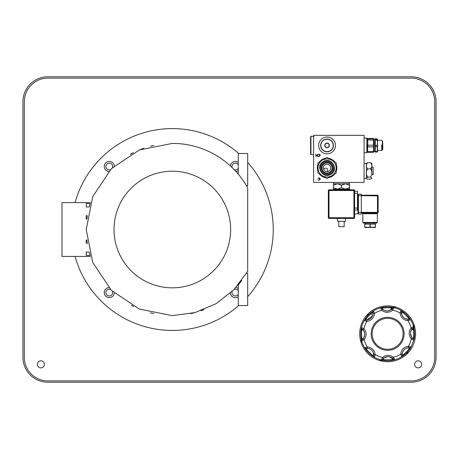 <?xml version="1.0" encoding="UTF-8"?>
<svg xmlns="http://www.w3.org/2000/svg" width="459" height="459" viewBox="0 0 459 459"><rect width="100%" height="100%" fill="white"/><g stroke="black" fill="none" stroke-linecap="round" stroke-linejoin="round"><path stroke-width="0.69" d="M89.212 206.98A86.12 86.12 0 0 1 90.199 203.618L86.229 203.618L86.229 206.98L89.212 206.98M86.849 219.092A86.12 86.12 0 0 1 87.325 215.73L86.229 215.73L86.229 219.092L86.849 219.092M87.325 243.31A86.12 86.12 0 0 1 86.849 239.948L86.229 239.948L86.229 243.31L87.325 243.31M90.199 255.422A86.12 86.12 0 0 1 89.212 252.06L86.229 252.06L86.229 255.422L90.199 255.422M241.755 280.483A86.12 86.12 0 0 1 238.267 284.919L238.267 305.545L247.688 305.545L247.688 273.254L246.523 273.254M172.332 143.403L139.375 149.955L111.439 168.625L92.77 196.567L86.212 229.523L92.77 262.473L111.439 290.415L139.375 309.085L172.332 315.637L195 312.602L216.069 303.703L234.056 289.577L247.688 271.212L247.688 187.829A86.12 86.12 0 0 0 172.332 143.403M238.267 174.122A86.12 86.12 0 0 1 246.523 185.786L247.688 185.786L247.688 153.495L238.267 153.495L238.267 174.122M247.688 296.652A100.923 100.923 0 0 0 247.688 162.388M238.703 153.495A100.923 100.923 0 0 0 75.064 202.608M75.064 256.432A100.923 100.923 0 0 0 238.703 305.545M238.267 170.616A5.043 5.043 0 0 1 235.966 171.494M230.355 165.883A5.043 5.043 0 0 1 238.267 162.354M108.697 171.494A5.043 5.043 0 0 1 104.256 166.284A5.043 5.043 0 0 1 109.099 161.442A5.043 5.043 0 0 1 114.308 165.883M114.308 293.158A5.043 5.043 0 0 1 109.099 297.598A5.043 5.043 0 0 1 104.256 292.756A5.043 5.043 0 0 1 108.697 287.546M235.966 287.546A5.043 5.043 0 0 1 238.267 288.424M238.267 296.686A5.043 5.043 0 0 1 230.355 293.158M112.518 291.482A3.402 3.402 0 0 1 110.022 295.877A3.402 3.402 0 0 1 105.914 292.922A3.402 3.402 0 0 1 110.372 289.331M110.372 169.71A3.402 3.402 0 0 1 105.977 167.208A3.402 3.402 0 0 1 108.932 163.106A3.402 3.402 0 0 1 112.518 167.558M238.267 168.258A3.402 3.402 0 0 1 234.291 169.71M232.145 167.558A3.402 3.402 0 0 1 238.267 164.706M238.267 294.334A3.402 3.402 0 0 1 232.145 291.482M234.291 289.331A3.402 3.402 0 0 1 238.267 290.782M434.725 101.686A23.547 23.547 0 0 0 411.178 78.139L47.862 78.139A23.547 23.547 0 0 0 24.316 101.686L24.316 357.354A23.547 23.547 0 0 0 47.862 380.901L411.178 380.901A23.547 23.547 0 0 0 434.725 357.354L434.725 101.686M37.317 364.331A3.534 3.534 0 0 1 42.612 361.273A3.534 3.534 0 0 1 42.612 367.389A3.534 3.534 0 0 1 37.317 364.331M421.683 364.331A3.534 3.534 0 0 1 416.388 367.389A3.534 3.534 0 0 1 416.388 361.273A3.534 3.534 0 0 1 421.683 364.331M411.155 382.227L47.845 382.227A24.895 24.895 0 0 1 22.95 357.331L22.95 101.668A24.895 24.895 0 0 1 47.845 76.773L411.155 76.773A24.895 24.895 0 0 1 436.05 101.668L436.05 357.331A24.895 24.895 0 0 1 411.155 382.227M407.712 353.2A27.919 27.919 0 0 0 394.384 306.715A27.919 27.919 0 0 0 360.791 341.502A27.919 27.919 0 0 0 407.712 353.2M405.865 353.596L407.099 352.994A2.794 2.794 0 0 1 405.865 353.596L407.099 352.994A2.794 2.794 0 0 0 408.045 351.336A2.794 2.794 0 0 1 407.735 352.214L407.489 351.967M413.886 327.91L413.984 326.538A2.794 2.794 0 0 1 413.886 327.91L413.984 326.538A2.794 2.794 0 0 0 413.628 325.592L413.289 325.689M413.014 329.189A2.794 2.794 0 0 1 411.465 329.82M413.02 324.892A2.794 2.794 0 0 1 413.628 325.592L413.02 324.892L413.628 325.592M395.652 308.115L394.516 307.352A2.794 2.794 0 0 1 395.652 308.115L394.516 307.352A2.794 2.794 0 0 0 393.518 307.186L392.606 307.358A2.794 2.794 0 0 1 392.996 307.243M390.781 309.848L391.355 308.27L390.781 309.848A2.794 2.794 0 0 1 390.839 309.406M390.988 308.907A2.794 2.794 0 0 1 391.234 308.448M369.392 314.013L368.158 314.616L368.405 314.845L368.158 314.616A2.794 2.794 0 0 1 369.392 314.013L368.158 314.616A2.794 2.794 0 0 0 367.211 316.274A2.794 2.794 0 0 1 367.521 315.396L367.774 315.637A2.456 2.456 0 0 0 367.768 315.643M371.159 314.226A2.794 2.794 0 0 1 371.612 314.49M372.192 315.063A2.794 2.794 0 0 1 372.467 315.511M361.273 341.043A2.794 2.794 0 0 1 361.29 340.004M361.566 340.521A2.456 2.456 0 0 0 361.6 340.974L361.273 341.066A2.794 2.794 0 0 0 361.629 342.018L362.237 342.718A2.794 2.794 0 0 1 361.944 342.437M380.689 360.24A2.794 2.794 0 0 1 379.604 359.495L380.74 360.258A2.794 2.794 0 0 0 381.739 360.424L382.651 360.252A2.794 2.794 0 0 1 381.739 360.424L382.651 360.252M381.647 308.173L381.813 308.35A1.348 1.348 0 0 0 380.391 307.886L380.396 307.88A26.915 26.915 0 0 1 393.92 307.639A26.915 26.915 0 0 0 373.609 310.835L373.592 310.841C369.627 313.285 366.489 316.538 364.182 320.594L366.798 317.972L365.519 319.917L366.798 319.952L372.501 315.924M393.61 359.437L393.443 359.259A1.348 1.348 0 0 0 394.866 359.724L394.86 359.724A26.915 26.915 0 0 1 381.337 359.971A26.915 26.915 0 0 0 411.075 347.015L413.788 340.13A26.915 26.915 0 0 0 393.96 307.645L392.623 310.106L391.705 309.119A6.73 6.73 0 0 1 382.691 309.28L381.808 310.295L380.391 307.886A26.915 26.915 0 0 0 373.609 310.835L366.798 317.972M373.735 356.155L373.741 355.914A1.348 1.348 0 0 0 374.418 357.251A26.915 26.915 0 0 1 364.675 347.859A26.915 26.915 0 0 0 381.297 359.959L382.634 357.504L383.552 358.485A6.73 6.73 0 0 1 392.565 358.33L393.449 357.314L394.866 359.724A26.915 26.915 0 0 0 411.075 347.015L413.788 340.13A26.915 26.915 0 0 0 413.548 326.567L413.548 326.573A26.915 26.915 0 0 0 410.598 319.785L407.919 320.577L407.965 319.234A6.73 6.73 0 0 1 401.482 312.969L400.139 313.067A24.218 24.218 0 0 0 392.623 310.106A8.073 8.073 0 0 1 381.808 310.295A24.218 24.218 0 0 0 374.401 313.514L373.609 310.835L373.178 311.254M373.121 311.351L372.978 312.189L371.079 313.537M373.058 313.451L372.897 314.713M365.599 319.929L365.278 319.912M366.798 319.952C370.533 319.384 372.622 317.226 373.058 313.468C372.622 317.226 370.533 319.384 366.798 319.952L366.89 321.294A8.073 8.073 0 0 0 374.401 313.514L373.058 313.468L372.978 312.189A1.348 1.348 0 0 1 373.609 310.835C369.627 313.285 366.489 316.538 364.182 320.594L364.383 320.319M361.491 328.191L361.985 328.879A1.348 1.348 0 0 1 361.474 327.474L363.93 328.81A24.218 24.218 0 0 1 366.89 321.294L364.182 320.594A1.348 1.348 0 0 1 365.519 319.917A1.348 1.348 0 0 0 364.182 320.594A26.915 26.915 0 0 0 361.474 327.474L361.703 337.336L362.174 339.62L363.103 338.742L364.119 339.626L361.709 341.043A26.915 26.915 0 0 0 364.658 347.824A1.348 1.348 0 0 0 366.018 348.456L367.361 350.355L371.796 354.635L373.741 355.914L373.775 354.635L375.118 354.543A24.218 24.218 0 0 0 382.634 357.504A8.073 8.073 0 0 1 393.449 357.314A24.218 24.218 0 0 0 400.856 354.096L402.199 354.141L402.273 355.398A1.348 1.348 0 0 1 401.648 356.775L400.856 354.096A8.073 8.073 0 0 1 408.367 346.315A24.218 24.218 0 0 0 411.327 338.799L412.314 337.881A6.73 6.73 0 0 1 412.153 328.868L411.138 327.984A24.218 24.218 0 0 0 407.919 320.577A8.073 8.073 0 0 1 400.139 313.067L400.839 310.359A1.348 1.348 0 0 1 401.516 311.695L401.482 312.969M399.485 345.254A16.484 16.484 0 0 0 399.078 321.948A16.484 16.484 0 0 0 375.772 322.356A16.484 16.484 0 0 0 376.179 345.661A16.484 16.484 0 0 0 399.485 345.254A16.484 16.484 0 0 0 399.078 321.948A16.484 16.484 0 0 0 375.772 322.356A16.484 16.484 0 0 0 376.179 345.661A16.484 16.484 0 0 0 399.485 345.254M361.658 340.704L361.709 341.037A26.915 26.915 0 0 1 361.462 327.514A26.915 26.915 0 0 0 361.709 341.043A1.348 1.348 0 0 1 362.174 339.62C365.622 335.977 365.559 332.396 361.985 328.879L362.943 329.728L363.93 328.81A8.073 8.073 0 0 1 364.119 339.626A24.218 24.218 0 0 0 367.338 347.033L364.658 347.824L367.361 350.355M364.664 347.842L364.658 347.83A26.915 26.915 0 0 0 364.664 347.836L364.658 347.824A26.915 26.915 0 0 0 364.664 347.836L364.658 347.824A26.915 26.915 0 0 1 361.709 341.043L361.703 337.336M364.182 320.589L364.182 320.589A26.915 26.915 0 0 0 361.474 327.474L361.462 328.076M361.468 327.491L361.468 327.479A1.348 1.348 0 0 0 361.985 328.879L361.594 331.174M362.943 329.728A6.73 6.73 0 0 1 363.103 338.742A6.73 6.73 0 0 0 362.943 329.728M371.796 354.635L374.418 357.251L375.118 354.543A8.073 8.073 0 0 0 367.338 347.033L367.292 348.375L365.175 348.312M367.292 348.375A6.73 6.73 0 0 1 373.775 354.635M364.658 347.824L365.077 348.255M373.741 355.914L373.27 352.495M372.662 351.364L371.572 350.108M370.178 349.138L368.697 348.57M367.642 348.398L366.018 348.456M383.552 358.485L382.703 359.443L385.003 359.839L391.166 359.73L393.443 359.259L392.565 358.33M374.418 357.251A26.915 26.915 0 0 0 381.297 359.959A1.348 1.348 0 0 0 382.703 359.443L382.014 359.936M391.166 359.73L394.528 359.776M381.899 359.971L381.297 359.959A26.915 26.915 0 0 0 381.309 359.965L381.303 359.959A26.915 26.915 0 0 1 381.297 359.959L385.003 359.839M393.26 359.03L389.198 356.758M387.74 356.689L384.447 357.785M384.206 357.951L382.703 359.443M402.359 352.891L402.199 354.159C402.635 350.383 404.723 348.226 408.458 347.658L408.367 346.315L411.075 347.015A1.348 1.348 0 0 1 409.738 347.692L408.458 347.658M409.979 347.698L406.358 348.151M411.075 347.015L408.458 349.638L409.738 347.692M401.659 356.769L408.458 349.638M404.178 354.073L402.279 355.415L402.141 356.253M401.648 356.775L402.084 356.35M403.358 350.59L405.039 348.874M406.14 348.243L408.573 347.652M413.766 339.419L413.272 338.731A1.348 1.348 0 0 1 413.788 340.13L411.327 338.799A8.073 8.073 0 0 1 411.138 327.984L413.548 326.567A1.348 1.348 0 0 1 413.083 327.99L412.153 328.868M413.794 339.528L413.599 326.906M413.261 327.824L412.383 328.621M413.553 330.268L413.02 328.042M412.331 337.904L413.272 338.731L413.662 336.43M411.855 337.342L410.512 333.693M411.476 336.78L411.287 336.453M411.069 335.999L410.765 335.156M410.69 334.875L410.621 334.577M410.621 334.554L410.564 334.215M410.553 334.141L410.524 332.729M410.558 332.385L410.621 332.006M410.707 331.627L410.845 331.157M411.029 330.675L412.176 328.839M410.076 319.292L409.239 319.154L407.896 317.255L410.593 319.774A1.348 1.348 0 0 0 409.239 319.154L406.313 318.971M410.174 319.349L410.598 319.785A26.915 26.915 0 0 0 400.839 310.359L401.114 310.559M401.522 311.454L401.981 315.098M393.942 307.645L393.954 307.645A26.915 26.915 0 0 0 393.948 307.645L393.954 307.645A26.915 26.915 0 0 0 393.948 307.645L393.954 307.645A26.915 26.915 0 0 1 400.839 310.359L403.461 312.975L401.499 311.85M407.896 317.255L403.461 312.975M407.626 319.212L409.13 319.171M405.957 318.856L405.549 318.695M405.481 318.666L404.953 318.408M404.471 318.116L403.243 317.066M402.75 316.469L402.113 315.396M401.941 314.994L401.826 314.685M401.596 313.824L401.476 312.872M393.243 307.668L392.554 308.161L390.253 307.771L393.96 307.645A1.348 1.348 0 0 0 392.554 308.161L391.2 309.55M380.729 307.834L384.091 307.88L381.813 308.35L382.691 309.28M390.253 307.771L384.091 307.88M393.96 307.645L393.357 307.639M382.043 308.632L381.813 308.35C383.299 309.963 385.038 310.823 387.023 310.932C387.029 311.627 392.674 309.274 392.554 308.161L392.485 308.253M391.166 309.573L390.81 309.825M390.603 309.957L390.282 310.141M389.829 310.364L389.295 310.571M389.163 310.611L388.853 310.703M388.457 310.795L388.05 310.869M387.987 310.875L387.126 310.932M387.04 310.932L386.621 310.915M386.306 310.886L384.671 310.473M383.724 310.02L382.605 309.2M407.099 352.994L406.789 352.701M413.691 327.089A2.456 2.456 0 0 0 413.657 326.636L413.576 326.659M394.516 307.352L394.413 307.76M393.432 307.524L393.518 307.186L392.606 307.358M368.784 314.593A2.456 2.456 0 0 0 368.405 314.845L368.468 314.908M361.371 339.7L361.273 341.066L361.371 339.7M361.967 341.921L361.629 342.018L362.237 342.718M380.413 359.73A2.456 2.456 0 0 0 380.827 359.931L380.74 360.258L379.604 359.495M381.825 360.086A2.456 2.456 0 0 0 381.831 360.086L381.739 360.424M90.526 202.608L61.994 202.608L61.994 256.432L90.526 256.432M133.644 306.463L133.644 306.463A86.12 86.12 0 0 1 131.435 305.31A86.12 86.12 0 0 0 133.644 306.463M150.466 312.814L150.466 312.814A86.12 86.12 0 0 0 153.828 313.629A86.12 86.12 0 0 1 150.466 312.814M190.835 313.629L190.835 313.629A86.12 86.12 0 0 0 194.197 312.814L194.197 312.814A86.12 86.12 0 0 1 190.835 313.629M200.927 310.754L200.927 310.754A86.12 86.12 0 0 0 203.876 309.653A86.12 86.12 0 0 1 200.927 310.754M200.927 148.286A86.12 86.12 0 0 1 204.289 149.554A86.12 86.12 0 0 0 200.927 148.286M190.835 145.411A86.12 86.12 0 0 1 194.197 146.226A86.12 86.12 0 0 0 190.835 145.411M237.894 173.68L238.267 173.68M238.267 285.36L237.888 285.36M172.332 171.207A58.316 58.316 0 0 0 121.83 258.675A58.316 58.316 0 0 0 222.833 258.675A58.316 58.316 0 0 0 172.332 171.207M130.281 154.367L130.281 154.367A86.12 86.12 0 0 1 133.322 152.744A86.12 86.12 0 0 0 130.281 154.367M140.787 149.387A86.12 86.12 0 0 1 143.736 148.286A86.12 86.12 0 0 0 140.787 149.387M150.466 146.226L150.466 146.226A86.12 86.12 0 0 1 153.828 145.411A86.12 86.12 0 0 0 150.466 146.226M361.319 213.039L377.47 213.039L376.845 213.71L362.799 213.71L362.128 213.039M362.799 222.454L377.332 222.454L376.661 223.131L363.476 223.131L362.799 222.454L362.799 213.71M364.71 227.188L364.687 224.135L375.451 224.135L375.451 227.165L375.112 227.503L364.71 227.188L365.02 227.503L370.069 227.503M375.428 227.188L370.069 227.188M377.47 213.039A0.671 0.671 0 0 0 378.141 212.362L377.47 212.362L377.47 213.039A0.671 0.671 0 0 0 378.141 212.362L378.141 195.878A0.671 0.671 0 0 0 377.47 195.207L361.319 195.207M358.427 194.197L361.319 194.197L361.319 214.043L358.427 214.043A0.47 0.47 0 0 1 357.957 213.573A0.47 0.47 0 0 0 358.427 214.043L358.427 194.197A0.47 0.47 0 0 0 357.957 194.668A0.47 0.47 0 0 1 358.427 194.197A0.47 0.47 0 0 0 357.957 194.702L357.957 213.538A0.47 0.47 0 0 0 358.427 214.043M357.957 213.538L354.595 214.215M357.957 195.597L377.47 195.878L377.47 212.362L357.957 212.362L357.957 195.597M357.957 194.668L357.957 194.668A0.47 0.47 0 0 0 357.957 194.702L357.486 194.61M354.595 210.05L357.486 210.05L357.486 191.237L354.595 191.237M354.595 217.744L354.595 190.496A0.671 0.671 0 0 0 353.923 189.825L329.028 189.825A0.671 0.671 0 0 0 328.357 190.496L328.357 217.744A0.671 0.671 0 0 0 329.028 218.421L353.923 218.421A0.671 0.671 0 0 0 354.595 217.744L328.357 217.744A0.671 0.671 0 0 0 329.028 218.421L329.028 190.496L353.923 190.496L353.923 218.421M337.44 189.825L337.44 189.154L345.512 189.154L333.4 189.154L333.4 185.258L337.44 183.772L345.512 183.772L349.546 185.258L349.546 187.662L345.512 189.154L341.473 187.662L337.44 189.154L333.4 187.662M349.546 187.662L349.546 189.154L345.512 189.154L345.512 189.825M333.4 185.258L333.4 183.772L337.44 183.772L341.473 185.258L345.512 183.772L349.546 183.772L349.546 185.258M341.473 185.258L341.473 187.662M349.213 182.424L349.213 183.772L333.739 183.772L333.739 182.424M313.617 182.424L364.079 182.424L364.079 135.33L313.617 135.33L313.617 182.424M328.925 171.161A3.701 3.701 0 0 1 323.377 167.96A3.701 3.701 0 0 1 328.925 164.752A3.701 3.701 0 0 1 328.925 171.161M329.602 172.332A5.043 5.043 0 0 1 322.706 170.484A5.043 5.043 0 0 1 324.553 163.588A5.043 5.043 0 0 1 331.444 165.435A5.043 5.043 0 0 1 329.602 172.332M324.169 162.916A5.818 5.818 0 0 1 332.895 167.96A5.818 5.818 0 0 1 324.169 172.997A5.818 5.818 0 0 1 324.169 162.916M330.469 173.835A6.782 6.782 0 0 0 330.469 162.084A6.782 6.782 0 0 0 320.296 167.96A6.782 6.782 0 0 0 330.469 173.835M330.778 174.368C339.276 169.991 331.415 156.381 323.377 161.551C314.88 165.928 322.74 179.538 330.778 174.368M331.616 160.093A9.082 9.082 0 0 0 317.995 167.96A9.082 9.082 0 0 0 331.616 175.826A9.082 9.082 0 0 0 331.616 160.093L327.078 157.471L317.995 162.716L317.995 173.204L327.078 178.448L336.16 173.204L336.16 162.716L331.616 160.093M323.767 169.618A2.02 2.02 0 0 1 327.588 169.44A2.02 2.02 0 0 1 327.078 171.66M327.674 169.721L327.565 169.394M327.336 168.987L327.571 169.405M325.62 177.604A9.754 9.754 0 0 1 319.453 174.047M317.995 171.517A9.754 9.754 0 0 1 317.995 164.397M319.453 161.872A9.754 9.754 0 0 1 325.62 158.315M328.535 158.315A9.754 9.754 0 0 1 334.703 161.872M336.16 164.397A9.754 9.754 0 0 1 336.16 171.517M334.703 174.047A9.754 9.754 0 0 1 328.535 177.604M320.038 179.073L318.994 180.071L317.955 179.819L318.982 180.312L320.25 179.09L319.952 178.253L318.976 177.84L317.955 178.333L318.982 178.081L320.038 179.073M327.078 153.828A8.411 8.411 0 0 1 319.791 141.217A8.411 8.411 0 0 1 334.359 141.217A8.411 8.411 0 0 1 327.078 153.828M320.038 155.406L318.994 156.404L317.955 156.152L318.982 156.645L320.25 155.423L319.952 154.58L318.976 154.172L317.955 154.666L318.982 154.413L320.038 155.406M316.05 155.618L317.261 155.618L317.473 156.588L317.473 154.23L317.261 155.377L316.05 155.377L315.838 154.23L315.838 156.588L316.05 155.618M327.078 151.608A6.191 6.191 0 0 1 321.713 142.324A6.191 6.191 0 0 1 332.436 142.324A6.191 6.191 0 0 1 327.078 151.608M327.078 139.031A6.392 6.392 0 0 0 320.686 145.423A6.392 6.392 0 0 0 327.078 151.814A6.392 6.392 0 0 0 333.469 145.423A6.392 6.392 0 0 0 327.078 139.031M327.078 139.232A6.191 6.191 0 0 0 321.713 148.515A6.191 6.191 0 0 0 332.436 148.515A6.191 6.191 0 0 0 327.078 139.232M325.058 144.252A2.329 2.329 0 0 1 329.097 144.252A2.329 2.329 0 0 1 327.078 147.752A2.329 2.329 0 0 1 325.058 144.252L325.058 146.587L325.058 144.252L327.078 143.088L329.097 144.252L329.097 146.587L327.078 147.752L329.097 146.587L329.097 144.252L327.078 143.088L325.058 144.252M325.058 146.587L327.078 147.752L325.058 146.587M310.927 136.334L310.594 136.673L310.594 154.167L310.927 154.505L310.927 136.334L313.956 136.334M364.079 138.084L366.839 138.084L366.839 152.755L364.079 152.755M367.797 146.863L373.5 146.863L373.5 145.193L373.838 145.273L373.838 151.407L367.797 151.654L367.447 149.261L367.797 138.957L373.5 138.957L373.5 138.469L373.838 138.813L373.838 139.289L373.5 138.957L373.5 145.193L367.797 145.193L367.447 152.147L366.839 152.755M367.797 145.193L367.447 138.693L366.839 138.084M367.447 144.86L367.447 148.286M367.797 138.957L367.458 138.67M367.797 138.469L373.5 138.469M367.797 139.915L373.838 140.121L373.838 139.289M373.838 146.731L373.5 146.863L373.5 152.371L373.838 151.407M373.838 145.273L373.838 140.121M373.838 139.249L373.97 144.889M373.97 139.094L374.848 139.094L374.848 151.745L373.838 151.608M375.273 145.423L377.149 145.423L377.539 142.697L377.149 151.539L375.273 151.539L375.273 152.038L375.273 138.802L377.539 139.048L377.539 142.697L377.149 139.978L375.273 139.978M377.149 139.978L377.149 139.301L375.273 139.301L375.273 138.802M377.149 139.301L377.539 139.031L377.539 140.374L381.693 140.374L382.651 141.217L382.651 145.067M375.273 146.599L377.149 146.599L377.522 151.831M382.651 141.217L382.852 149.422L381.693 150.466L377.539 150.466L377.539 142.697M381.693 144.998L381.693 150.466M382.083 145.055L382.083 149.795M377.149 138.802L377.539 139.048M377.149 145.423L377.149 146.599M377.149 151.539L377.149 152.038L375.273 152.038M373.5 152.371L367.797 152.371L367.797 151.654M367.797 152.371L367.447 152.124M364.079 163.519L366.437 163.519L366.437 178.322L364.079 178.322M366.437 163.72L366.506 163.289L367.779 162.704C365.783 164.747 365.783 166.795 367.779 168.843C365.783 171.58 365.783 174.322 367.779 177.059L366.454 177.954L366.506 178.551L367.779 179.136L370.47 179.136L371.75 178.551L371.801 177.954L370.47 177.059C372.467 174.322 372.467 171.58 370.47 168.843C372.467 166.795 372.467 164.747 370.47 162.704L371.75 163.289L371.819 163.72L371.819 174.954M367.779 162.704L370.47 162.704M371.819 166.881L371.819 163.72M371.819 167.219L373.161 167.219L373.161 174.621L371.819 174.621M367.779 177.059L370.47 177.059M367.779 168.843L370.47 168.843M337.44 221.278L345.512 221.278L337.44 221.278L337.44 218.421M338.782 226.66L344.164 226.66L338.782 226.66L338.782 221.445M376.495 323.056A15.474 15.474 0 0 0 383.885 348.817A15.474 15.474 0 0 0 402.503 329.539A15.474 15.474 0 0 0 376.495 323.056M406.473 353.017A2.456 2.456 0 0 0 406.852 352.759M394.843 307.88A2.456 2.456 0 0 0 394.43 307.679M391.722 308.356A2.456 2.456 0 0 0 391.143 309.59M370.155 227.165L370.155 224.135M375.364 224.135L375.364 227.165M369.983 224.135L369.983 227.165M364.767 227.165L364.767 224.135M377.47 195.207L377.47 195.878L378.141 195.878M354.595 193.256L357.486 193.256M357.486 208.059L354.595 208.059M353.923 189.825L353.923 190.496L354.595 190.496M328.357 190.496L329.028 190.496L329.028 189.825M382.376 145.067L382.376 141.229M367.871 319.791L370.138 318.793M371.474 317.582L372.53 315.861M372.995 314.185L372.978 312.189M361.485 328.156L361.434 327.846M381.98 359.948L381.67 359.999M405.113 348.823L403.69 350.142M402.899 351.376L402.491 352.392M402.268 353.401L402.279 355.415M411.505 329.746L410.581 332.236M402.6 316.251L403.679 317.502M405.131 318.5L406.456 319.011M393.277 307.656L393.587 307.61M377.332 222.454L377.332 213.676L377.723 212.987M374.607 224.135L374.607 223.131M365.525 224.135L365.525 223.131M366.534 227.165L366.202 227.503M310.927 154.505L313.617 154.505M366.506 178.551L366.437 178.121M371.75 178.551L371.819 178.121M345.512 221.278L345.512 218.421M344.164 226.66L344.164 221.445"/></g></svg>

